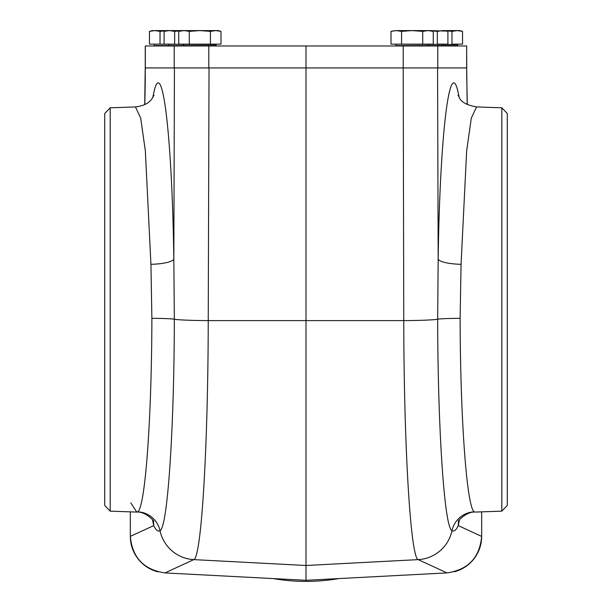 <?xml version="1.0" encoding="UTF-8"?>
<svg xmlns="http://www.w3.org/2000/svg" width="612" height="612" viewBox="0 0 612 612"><rect width="100%" height="100%" fill="white"/><g stroke="black" fill="none" stroke-linecap="round" stroke-linejoin="round"><path stroke-width="0.92" d="M338.773 578.585A192.137 192.137 0 0 1 273.227 578.585M454.188 571.807A36.644 36.598 43.5 0 0 481.667 536.38C480.466 554.365 471.309 566.177 454.188 571.807M458.679 521.042A23.792 22.667 -167.3 0 0 458.289 525.624C456.101 530.16 454.005 531.828 452 530.642A36.598 36.491 -65.2 0 1 418.21 559.62C410.637 558.121 403.935 447.846 403.759 320.612L403.201 67.932L306 67.932L306 580.298L165.011 572.916C143.843 569.848 132.284 557.67 130.333 536.364A36.644 36.598 136.5 0 0 157.812 571.807M189.299 31.357L184.021 30.6L218.163 30.6L220.993 31.357L215.715 30.6L220.993 31.357L220.993 44.141L210.429 44.141L210.429 31.357L199.864 30.6L189.299 31.357L189.299 44.141L210.429 44.141M215.715 30.6L210.429 31.357M446.844 31.097L430.435 30.6L433.265 31.357L427.979 30.6L433.265 31.357L433.265 44.141L422.701 44.141L422.701 31.357L412.136 30.6L401.571 31.357L401.571 44.141L422.701 44.141M430.435 30.6L396.285 30.6L391.007 31.357L391.007 44.141L401.571 44.141M427.979 30.6L422.701 31.357M445.069 30.6L447.9 31.357L447.9 44.141L437.335 44.141L437.335 31.357L442.621 30.6L459.711 30.6L462.542 31.357L457.263 30.6L462.542 31.357L462.542 44.141L451.977 44.141L451.977 31.357L445.528 30.722M457.263 30.6L451.977 31.357M130.333 536.364L153.711 525.624C155.899 530.16 157.995 531.828 160 530.642A36.598 36.491 -114.8 0 0 193.79 559.62L306 565.496L418.21 559.62L446.989 572.901L306 580.298M130.807 502.903L136.744 512.076L137.624 511.816C145.082 508.763 151.707 419.733 151.883 318.324L150.935 264.315A23.792 5.301 179.1 0 0 173.831 259.029L174.336 319.219A36.598 1.629 -179.8 0 0 208.241 320.612C208.057 447.67 201.371 558.213 193.79 559.62L165.011 572.916C143.881 569.826 132.322 557.662 130.333 536.418M457.952 95.334C459.826 95.946 457.524 103.451 476.534 106.924L471.301 118.116L466.658 150.835L461.066 264.315L460.117 318.324C460.293 419.733 466.918 508.763 474.377 511.816A23.792 23.707 128.1 0 0 452 530.642C444.488 528.11 437.84 430.527 437.664 319.219A36.598 1.629 -0.2 0 1 403.759 320.612L208.241 320.612L209.029 67.932L145.212 67.932L144.715 104.583M145.296 67.932L145.212 78.221M151.883 318.324A23.792 1.04 -179.8 0 1 174.336 319.219C174.16 430.527 167.512 528.11 160 530.642A23.792 23.707 -128.1 0 0 137.624 511.816M110.191 511.15L110.191 107.804L104.713 113.48L104.713 505.474L110.191 511.15L136.744 512.076C145.335 511.066 155.655 522.373 153.444 521.286L153.436 521.271M153.321 521.042A23.792 22.667 -12.7 0 1 153.711 525.624L152.572 519.871M150.935 264.315L145.342 150.835L140.699 118.116L135.466 106.924C151.416 104.851 152.136 97.293 154.048 95.334M130.333 511.854L130.333 536.326M481.667 536.326L481.667 536.418C479.678 557.662 468.119 569.826 446.989 572.901C468.157 569.848 479.716 557.67 481.667 536.364L481.667 511.854M474.377 511.816L475.256 512.076C466.665 511.066 456.345 522.373 458.556 521.286L458.564 521.271M460.117 318.324A23.792 1.04 179.8 0 0 437.664 319.219L438.169 259.029A23.792 5.301 -179.1 0 0 461.066 264.315M466.658 67.932L466.658 45.969L403.201 45.969L403.201 67.932L466.704 67.932L467.17 104.53M501.809 511.15L507.287 505.474L507.287 113.48L501.809 107.804L501.809 511.15L475.256 512.076M466.704 78.221L466.704 67.932M401.571 31.357L396.285 30.6L392.062 31.097M437.335 31.357L430.894 30.722M166.464 30.722L160.023 31.357L160.023 44.141L149.458 44.141L149.458 31.357L152.625 30.73M160.023 31.357L154.737 30.6L149.458 31.357L152.289 30.6L166.931 30.6L164.1 31.357L164.1 44.141L174.665 44.141L174.665 31.357L169.379 30.6L164.1 31.357L169.379 30.6L166.931 30.6M181.098 30.722L174.665 31.357M181.565 30.6L178.735 31.357L184.021 30.6L169.379 30.6M178.735 31.357L178.735 44.141L189.299 44.141M145.258 67.932L145.258 45.969L403.201 45.969M466.658 45.969L466.742 67.932M306 45.969L306 67.932L208.799 67.932L208.799 45.969M154.3 44.508L154.3 45.602L216.151 45.602L216.151 44.508L153.933 44.141M395.849 44.508L395.849 45.602L457.7 45.602L457.7 44.508L395.482 44.141M152.855 97.522C161.43 47.996 172.003 129.407 173.831 259.029L174.428 67.932M144.83 104.53L145.296 78.221M459.145 97.522C450.57 47.988 439.997 129.4 438.169 259.029L437.572 67.932M481.667 536.418L458.289 525.624L459.428 519.871M145.342 67.932L145.342 45.969M174.206 67.932L174.206 45.969M437.794 67.932L437.794 45.969M183.944 45.969L183.218 44.141M428.056 45.969L428.783 44.141M110.191 107.804L135.466 106.924M501.809 107.804L476.534 106.924M442.69 45.969L443.425 44.141M169.31 45.969L168.575 44.141M466.788 78.221L467.285 104.583"/></g></svg>
